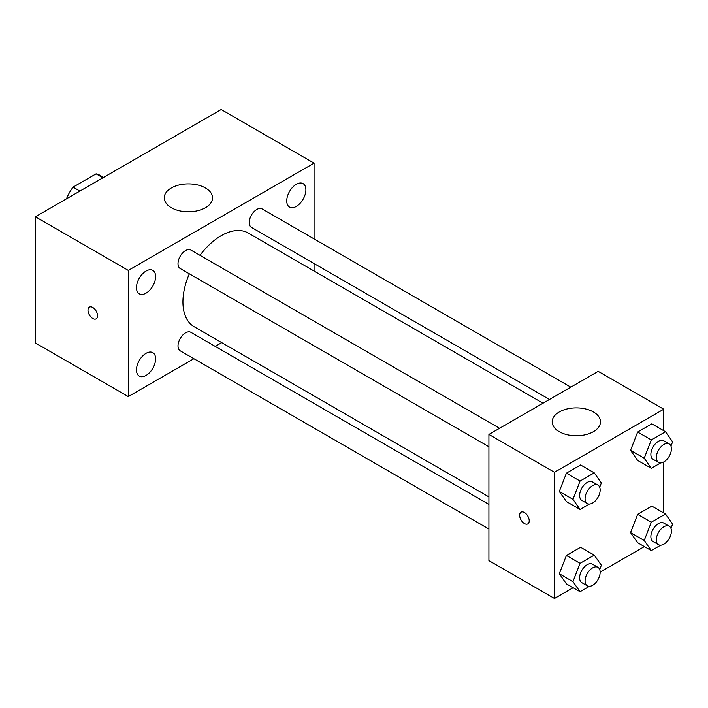<?xml version="1.0" encoding="UTF-8"?>
<svg xmlns="http://www.w3.org/2000/svg" width="708" height="708" viewBox="0 0 708 708"><rect width="100%" height="100%" fill="white"/><g stroke="black" fill="none" stroke-linecap="round" stroke-linejoin="round"><path stroke-width="1.06" d="M79.907 191.08L73.074 187.133L96.076 173.858A29.922 17.275 120 0 1 99.536 175.088L103.572 177.416M66.817 198.638L66.817 197.974A29.922 17.275 120 0 1 73.074 187.133M67.393 198.302L66.817 197.974M102.908 177.797L96.076 173.858M193.904 358.708L128.29 396.586L35.4 342.964L35.4 216.772L221.179 109.519L314.06 163.15L314.06 238.906M296.307 184.301A13.541 7.815 120 0 0 287.466 196.231A13.541 7.815 120 0 0 289.537 207.081A13.541 7.815 120 0 0 303.077 199.267A13.541 7.815 120 0 0 303.077 183.629A13.541 7.815 120 0 0 296.307 184.301M146.043 271.049A13.541 7.815 120 0 0 137.202 282.979A13.541 7.815 120 0 0 139.272 293.829A13.541 7.815 120 0 0 152.813 286.014A13.541 7.815 120 0 0 152.813 270.385A13.541 7.815 120 0 0 146.043 271.049M146.043 353.327A13.541 7.815 120 0 0 137.202 365.257A13.541 7.815 120 0 0 139.272 376.107A13.541 7.815 120 0 0 152.813 368.284A13.541 7.815 120 0 0 152.813 352.655A13.541 7.815 120 0 0 146.043 353.327M128.29 396.586L128.29 270.403L35.4 216.772M128.29 270.403L314.06 163.15M205.47 207.701A24.152 13.939 180 0 1 179.151 210.727A24.152 13.939 180 0 1 164.247 197.842A24.152 13.939 180 0 1 188.39 183.903A24.152 13.939 180 0 1 212.542 197.842A24.152 13.939 180 0 1 205.47 207.701M221.728 342.645L215.232 346.389M97.554 315.75A6.761 3.903 60 0 1 96.155 318.848A6.761 3.903 60 0 1 89.394 314.945A6.761 3.903 60 0 1 89.394 307.13A6.761 3.903 60 0 1 94.598 308.945A6.761 3.903 60 0 1 97.554 315.75M96.155 318.848A6.761 3.903 60 0 1 89.394 314.936A6.761 3.903 60 0 1 89.394 307.13M314.06 263.535L314.06 271.04M570.825 387.152L262.137 208.931A10.664 6.16 120 0 0 256.8 209.453A10.664 6.16 120 0 0 249.26 222.516A10.664 6.16 120 0 0 251.473 227.401L549.496 399.462M488.909 504.406L190.886 332.335A10.664 6.16 120 0 0 185.549 332.866A10.664 6.16 120 0 0 178.009 345.929A10.664 6.16 120 0 0 180.221 350.805L488.909 529.026M499.574 428.287L190.886 250.066A10.664 6.16 120 0 0 185.549 250.588A10.664 6.16 120 0 0 178.584 259.986A10.664 6.16 120 0 0 180.221 268.536L488.909 446.757M189.328 273.792A54.091 31.232 120 0 0 182.929 301.953A54.091 31.232 120 0 0 194.134 326.707L488.909 496.901M543.001 403.215L248.225 233.02A54.091 31.232 120 0 0 199.992 255.322M573.117 587.72L554.479 598.481L488.909 560.63L488.909 434.438L598.189 371.346L663.759 409.206L663.759 430.729M644.369 546.585L600.154 572.108M637.643 460.43L630.545 450.332L637.643 432.039L651.838 423.844L637.643 432.039L630.545 450.332L637.643 460.43L651.307 468.315L644.209 458.218L651.307 439.925L665.502 431.73L672.6 441.827L670.945 446.093M566.4 583.843L559.293 573.745L566.4 555.453L580.595 547.257L566.4 555.453L559.293 573.745L566.4 583.843L580.056 591.729L572.958 581.631L580.056 563.338L594.251 555.143L601.349 565.241L599.694 569.498M663.759 461.952L663.759 512.999M554.479 598.481L554.479 472.298L663.759 409.206M637.643 542.709L630.545 532.611L637.643 514.318L651.838 506.123L637.643 514.318L630.545 532.611L637.643 542.709L651.307 550.594L644.209 540.496L651.307 522.203L665.502 514.008L672.6 524.106L670.945 528.363M566.4 501.565L559.293 491.467L566.4 473.174L580.595 464.979L566.4 473.174L559.293 491.467L566.4 501.565L580.056 509.459L572.958 499.361L580.056 481.059L594.251 472.864L601.349 482.962L599.694 487.228M554.479 472.298L488.909 434.438M559.258 431.685A24.152 13.939 180 0 1 552.187 421.826A24.152 13.939 180 0 1 576.339 407.879A24.152 13.939 180 0 1 600.481 421.826A24.152 13.939 180 0 1 585.578 434.703A24.152 13.939 180 0 1 559.258 431.685M529.212 520.796A6.761 3.903 60 0 1 527.805 523.893A6.761 3.903 60 0 1 521.044 519.991A6.761 3.903 60 0 1 521.044 512.185A6.761 3.903 60 0 1 526.256 513.999A6.761 3.903 60 0 1 529.212 520.796M527.814 523.893A6.761 3.903 60 0 1 521.053 519.991A6.761 3.903 60 0 1 521.053 512.185M589.419 504.052L580.056 509.459M597.95 485.077L592.49 481.927A10.664 6.16 120 0 0 584.268 484.785A10.664 6.16 120 0 0 579.613 495.512A10.664 6.16 120 0 0 581.826 500.397L587.286 503.547A10.664 6.16 120 0 0 597.95 497.397A10.664 6.16 120 0 0 597.95 485.077A10.664 6.16 120 0 0 589.729 487.936A10.664 6.16 120 0 0 585.074 498.671A10.664 6.16 120 0 0 587.286 503.547M572.958 499.361L559.293 491.467M580.056 481.059L566.4 473.174M594.251 472.864L580.595 464.979M660.67 462.908L651.307 468.315M669.202 443.943L663.732 440.792A10.664 6.16 120 0 0 655.519 443.651A10.664 6.16 120 0 0 650.864 454.377A10.664 6.16 120 0 0 653.068 459.262L658.537 462.413A10.664 6.16 120 0 0 669.202 456.262A10.664 6.16 120 0 0 669.202 443.943A10.664 6.16 120 0 0 660.98 446.801A10.664 6.16 120 0 0 656.325 457.536A10.664 6.16 120 0 0 658.537 462.413M644.209 458.218L630.545 450.332M651.307 439.925L637.643 432.039M665.502 431.73L651.838 423.844M589.419 586.321L580.056 591.729M597.95 567.356L592.49 564.196A10.664 6.16 120 0 0 584.268 567.055A10.664 6.16 120 0 0 579.613 577.79A10.664 6.16 120 0 0 581.826 582.666L587.286 585.826A10.664 6.16 120 0 0 597.95 579.666A10.664 6.16 120 0 0 597.95 567.356A10.664 6.16 120 0 0 589.729 570.214A10.664 6.16 120 0 0 585.074 580.941A10.664 6.16 120 0 0 587.286 585.826M572.958 581.631L559.293 573.745M580.056 563.338L566.4 555.453M594.251 555.143L580.595 547.257M660.67 545.187L651.307 550.594M669.202 526.221L663.732 523.062A10.664 6.16 120 0 0 655.519 525.92A10.664 6.16 120 0 0 650.864 536.655A10.664 6.16 120 0 0 653.068 541.531L658.537 544.691A10.664 6.16 120 0 0 669.202 538.531A10.664 6.16 120 0 0 669.202 526.221A10.664 6.16 120 0 0 660.98 529.08A10.664 6.16 120 0 0 656.325 539.806A10.664 6.16 120 0 0 658.537 544.691M644.209 540.496L630.545 532.611M651.307 522.203L637.643 514.318M665.502 514.008L651.838 506.123"/></g></svg>
